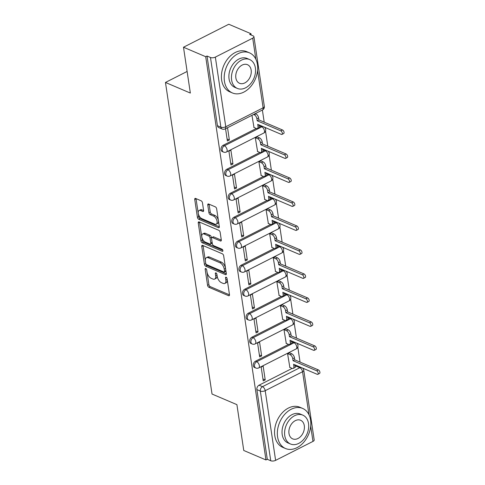 <?xml version="1.0" encoding="UTF-8"?>
<svg xmlns="http://www.w3.org/2000/svg" width="485" height="485" viewBox="0 0 485 485"><rect width="100%" height="100%" fill="white"/><g stroke="black" fill="none" stroke-linecap="round" stroke-linejoin="round"><path stroke-width="0.73" d="M205.779 268.544A1.2 0.63 -116.9 0 0 205.397 268.532A1.2 0.63 -116.9 0 0 205.173 269.278L207.568 285.313A1.71 0.903 -116.9 0 0 208.889 287.29L228.605 295.698A1.71 0.903 -116.9 0 0 229.15 295.711A1.71 0.903 -116.9 0 0 229.472 294.656L227.077 278.614A1.2 0.63 -116.9 0 0 226.149 277.232A1.2 0.63 -116.9 0 0 225.767 277.22A1.2 0.63 -116.9 0 0 225.543 277.96L225.852 280.039A5.474 2.892 -116.9 0 1 224.828 283.428A5.474 2.892 -116.9 0 1 223.07 283.373L221.427 282.67A5.474 2.892 -116.9 0 1 217.201 276.347L216.892 274.274A1.2 0.63 -116.9 0 0 215.964 272.885A1.2 0.63 -116.9 0 0 215.583 272.879A1.2 0.63 -116.9 0 0 215.358 273.619L215.667 275.692A5.474 2.892 -116.9 0 1 214.643 279.081A5.474 2.892 -116.9 0 1 212.885 279.033L211.242 278.329A5.474 2.892 -116.9 0 1 207.016 272.006L206.707 269.927A1.2 0.63 -116.9 0 0 205.779 268.544M202.463 202.785A1.71 0.903 -116.9 0 0 201.142 200.808L195.613 198.45A1.71 0.903 -116.9 0 0 195.061 198.432A1.71 0.903 -116.9 0 0 194.746 199.493L197.407 217.304A1.71 0.903 -116.9 0 0 198.729 219.287L218.438 227.689A1.71 0.903 -116.9 0 0 218.99 227.708A1.71 0.903 -116.9 0 0 219.311 226.647L216.649 208.835A1.71 0.903 -116.9 0 0 215.328 206.859L208.647 204.009A1.71 0.903 -116.9 0 0 208.095 203.991A1.71 0.903 -116.9 0 0 207.774 205.052L208.914 212.672A1.71 0.903 -116.9 0 0 210.235 214.649L213.552 216.061A4.577 2.419 -116.9 0 1 216.801 220.184A4.577 2.419 -116.9 0 1 216.225 224.185A4.577 2.419 -116.9 0 1 214.758 224.143L201.778 218.608A4.577 2.419 -116.9 0 1 198.529 214.485A4.577 2.419 -116.9 0 1 199.105 210.484A4.577 2.419 -116.9 0 1 200.572 210.532L202.736 211.454A1.71 0.903 -116.9 0 0 203.282 211.466A1.71 0.903 -116.9 0 0 203.603 210.411L202.463 202.785M265.962 459.944L243.761 450.48L236.91 404.648L212.03 394.038L165.464 82.45L190.344 93.059L183.494 47.227L205.701 56.696L265.962 459.944L267.284 459.277L270.745 460.75L260.33 391.08A3.486 2.504 -66.9 0 1 262.512 386.666L299.869 367.709A3.486 2.504 -66.9 0 1 301.046 367.43M202.627 245.398A1.71 0.903 -116.9 0 0 202.081 245.386A1.71 0.903 -116.9 0 0 201.76 246.441L204.421 264.258A1.71 0.903 -116.9 0 0 205.743 266.235L225.458 274.637A1.71 0.903 -116.9 0 0 226.004 274.656A1.71 0.903 -116.9 0 0 226.325 273.595L223.664 255.783A1.71 0.903 -116.9 0 0 222.342 253.807L202.627 245.398M200.911 240.784L198.25 222.967A1.71 0.903 -116.9 0 1 198.571 221.912A1.71 0.903 -116.9 0 1 199.123 221.924L218.832 230.333A1.71 0.903 -116.9 0 1 220.154 232.309L221.293 239.929A1.71 0.903 -116.9 0 1 220.972 240.99A1.71 0.903 -116.9 0 1 220.426 240.972L212.43 237.565A1.71 0.903 -116.9 0 0 211.878 237.547A1.71 0.903 -116.9 0 0 211.563 238.608L212.315 243.664A1.71 0.903 -116.9 0 0 213.636 245.64L221.96 249.193A1.2 0.63 -116.9 0 1 222.809 250.266A1.2 0.63 -116.9 0 1 222.663 251.315A1.2 0.63 -116.9 0 1 222.275 251.303L202.233 242.761A1.71 0.903 -116.9 0 1 200.911 240.784L202.233 240.111L199.571 222.3L198.25 222.967M183.494 47.227L228.774 24.25L250.975 33.72L251.175 35.035M300.051 362.095L297.796 347.005M297.311 343.762L297.25 343.35M296.468 338.1L294.213 323.016M293.728 319.773L293.667 319.354M292.879 314.11L290.624 299.021M290.139 295.777L290.078 295.365M289.296 290.115L287.041 275.031M286.556 271.788L286.496 271.376M285.707 266.126L283.458 251.042M282.973 247.793L282.907 247.38M282.125 242.13L279.869 227.047M279.384 223.803L279.324 223.391M278.542 218.141L276.286 203.057M275.801 199.808L275.735 199.396M274.953 194.145L272.697 179.062M272.212 175.819L272.152 175.406M271.37 170.156L269.114 155.073M268.629 151.823L268.569 151.411M267.781 146.167L265.525 131.077M265.04 127.834L264.98 127.422M264.198 122.171L262.379 110.022M205.701 56.696L207.016 56.024L210.478 57.497A3.486 1.576 -8.5 0 0 215.346 57.109L252.709 38.151A3.486 1.576 -8.5 0 0 253.922 36.684A3.486 1.576 -8.5 0 0 253.115 35.86L249.654 34.386L250.975 33.72M267.284 459.277L256.874 389.607A3.486 2.504 -66.9 0 1 259.051 385.193L292.158 368.394M295.559 366.666L296.414 366.23L299.869 367.709A3.486 1.843 -116.9 0 1 302.561 371.734L265.204 390.692L275.613 460.362A3.486 1.576 171.5 0 1 270.745 460.75M309 414.796L302.561 371.734A3.486 1.576 -8.5 0 0 303.78 370.267L314.189 439.937A3.486 1.576 171.5 0 1 312.97 441.405L275.613 460.362M289.587 352.88L287.575 353.674L289.854 367.412M265.222 379.907L263.155 366.066L261.173 367.072L263.24 380.913L265.222 379.907L262.949 378.937M261.639 355.917L259.566 342.077L257.59 343.077L259.657 356.924L261.639 355.917L259.36 354.947M285.998 328.885L283.992 329.685L286.265 343.416M258.05 331.922L255.983 318.081L254.001 319.088L256.068 332.928L258.05 331.922L255.777 330.952M282.415 304.895L280.403 305.689L282.682 319.427M254.467 307.933L252.394 294.092L250.418 295.098L252.485 308.939L254.467 307.933L252.188 306.963M278.827 280.9L276.82 281.7L279.093 295.432M250.878 283.943L248.811 270.096L246.829 271.103L248.902 284.944L250.878 283.943L248.605 282.973M275.244 256.911L273.231 257.705L275.51 271.442M247.295 259.948L245.228 246.107L243.246 247.114L245.313 260.954L247.295 259.948L245.016 258.978M271.661 232.915L269.648 233.715L271.927 247.447M243.706 235.959L241.639 222.112L239.657 223.118L241.73 236.959L243.706 235.959L241.433 234.989M268.072 208.926L266.059 209.72L268.338 223.458M240.123 211.963L238.056 198.123L236.074 199.129L238.141 212.97L240.123 211.963L237.85 210.993M264.489 184.937L262.476 185.731L264.755 199.462M236.535 187.974L234.467 174.133L232.491 175.133L234.558 188.974L236.535 187.974L234.261 187.004M260.9 160.941L258.887 161.735L261.166 175.473M232.952 163.978L230.884 150.138L228.902 151.144L230.969 164.985L232.952 163.978L230.678 163.008M257.317 136.952L255.304 137.746L257.583 151.484M225.549 128.713L227.386 140.996L229.369 139.989L227.089 139.019M251.951 115.315L253.994 127.488M223.197 145.27L224.422 145.791A3.486 2.504 -66.9 0 0 222.245 149.059A3.486 2.504 -66.9 0 0 223.518 152.078L222.288 151.556A3.486 2.504 113.1 0 1 221.021 148.537A3.486 2.504 113.1 0 1 223.197 145.27L256.298 128.47M259.705 126.743L260.554 126.312L261.785 126.834A3.486 2.504 -66.9 0 1 262.955 126.561M226.78 169.265L228.011 169.786A3.486 2.504 -66.9 0 0 225.834 173.054A3.486 2.504 -66.9 0 0 227.101 176.067L225.877 175.546A3.486 2.504 113.1 0 1 224.603 172.527A3.486 2.504 113.1 0 1 226.78 169.265L259.887 152.466M263.288 150.732L264.137 150.301L265.368 150.829A3.486 2.504 -66.9 0 1 266.544 150.55M230.369 193.254L231.594 193.776A3.486 2.504 -66.9 0 0 229.417 197.043A3.486 2.504 -66.9 0 0 230.684 200.062L229.46 199.535A3.486 2.504 113.1 0 1 228.192 196.522A3.486 2.504 113.1 0 1 230.369 193.254L263.47 176.455M266.877 174.727L267.726 174.297L268.951 174.818A3.486 2.504 -66.9 0 1 270.127 174.539M233.952 217.244L235.183 217.771A3.486 2.504 -66.9 0 0 233.006 221.039A3.486 2.504 -66.9 0 0 234.273 224.052L233.042 223.53A3.486 2.504 113.1 0 1 231.775 220.511A3.486 2.504 113.1 0 1 233.952 217.244L267.059 200.444M270.46 198.717L271.309 198.286L272.54 198.814A3.486 2.504 -66.9 0 1 273.716 198.535M237.541 241.239L238.765 241.76A3.486 2.504 -66.9 0 0 236.589 245.028A3.486 2.504 -66.9 0 0 237.856 248.047L236.631 247.52A3.486 2.504 113.1 0 1 235.364 244.507A3.486 2.504 113.1 0 1 237.541 241.239L270.642 224.44M274.049 222.712L274.898 222.282L276.123 222.803A3.486 2.504 -66.9 0 1 277.299 222.524M241.124 265.228L242.354 265.756A3.486 2.504 -66.9 0 0 240.178 269.017A3.486 2.504 -66.9 0 0 241.445 272.036L240.214 271.515A3.486 2.504 113.1 0 1 238.947 268.496A3.486 2.504 113.1 0 1 241.124 265.228L274.231 248.429M277.632 246.701L278.481 246.271L279.712 246.798A3.486 2.504 -66.9 0 1 280.888 246.519M244.713 289.224L245.937 289.745A3.486 2.504 -66.9 0 0 243.761 293.013A3.486 2.504 -66.9 0 0 245.028 296.032L243.803 295.504A3.486 2.504 113.1 0 1 242.536 292.491A3.486 2.504 113.1 0 1 244.713 289.224L277.814 272.424M281.221 270.697L282.07 270.266L283.295 270.788A3.486 2.504 -66.9 0 1 284.471 270.509M248.296 313.213L249.52 313.74A3.486 2.504 -66.9 0 0 247.344 317.002A3.486 2.504 -66.9 0 0 248.617 320.021L247.386 319.5A3.486 2.504 113.1 0 1 246.119 316.481A3.486 2.504 113.1 0 1 248.296 313.213L281.397 296.414M284.804 294.686L285.653 294.256L286.884 294.777A3.486 2.504 -66.9 0 1 288.06 294.504M251.879 337.208L253.109 337.73A3.486 2.504 -66.9 0 0 250.933 340.997A3.486 2.504 -66.9 0 0 252.2 344.011L250.975 343.489A3.486 2.504 113.1 0 1 249.702 340.47A3.486 2.504 113.1 0 1 251.879 337.208L284.986 320.409M288.393 318.681L289.242 318.251L290.466 318.772A3.486 2.504 -66.9 0 1 291.643 318.493M255.468 361.198L256.692 361.719A3.486 2.504 -66.9 0 0 254.516 364.987A3.486 2.504 -66.9 0 0 255.789 368.006L254.558 367.484A3.486 2.504 113.1 0 1 253.291 364.465A3.486 2.504 113.1 0 1 255.468 361.198L288.569 344.399M291.976 342.671L292.825 342.24L294.055 342.762A3.486 2.504 -66.9 0 1 295.226 342.489M165.464 82.45L187.113 71.459M261.73 126.033A3.486 2.504 113.1 0 0 260.554 126.312M265.313 150.029A3.486 2.504 113.1 0 0 264.137 150.301M268.902 174.018A3.486 2.504 113.1 0 0 267.726 174.297M272.485 198.013A3.486 2.504 113.1 0 0 271.309 198.286M276.074 222.003A3.486 2.504 113.1 0 0 274.898 222.282M279.657 245.992A3.486 2.504 113.1 0 0 278.481 246.271M283.246 269.987A3.486 2.504 113.1 0 0 282.07 270.266M286.829 293.977A3.486 2.504 113.1 0 0 285.653 294.256M290.418 317.972A3.486 2.504 113.1 0 0 289.242 318.251M294.001 341.961A3.486 2.504 113.1 0 0 292.825 342.24M207.016 56.024L217.432 125.694A3.486 2.504 113.1 0 0 218.705 127.561L222.16 129.034A3.486 2.504 -66.9 0 1 220.887 127.167L210.478 57.497M297.584 365.957A3.486 2.504 113.1 0 0 296.414 366.23M229.369 139.989L227.532 127.707M214.643 279.081L215.958 278.414A5.474 2.892 -116.9 0 0 216.989 275.025L215.667 275.692M216.843 274.049L216.989 275.025M224.828 283.428L226.149 282.755A5.474 2.892 -116.9 0 0 227.174 279.366L225.852 280.039M227.029 278.39L227.174 279.366M206.658 269.702L208.889 284.646A1.71 0.903 -116.9 0 0 210.211 286.623L229.49 294.844M203.057 245.586A1.71 0.903 -116.9 0 0 203.082 245.774L205.743 263.585A1.71 0.903 -116.9 0 0 207.065 265.562L226.343 273.782M205.707 263.252A1.2 0.63 -116.9 0 0 206.634 264.634L223.937 272.012A1.2 0.63 -116.9 0 0 224.319 272.024A1.2 0.63 -116.9 0 0 224.543 271.279L224.215 269.09A5.474 2.892 -116.9 0 0 219.99 262.767L208.162 257.723A5.474 2.892 -116.9 0 0 206.404 257.668A5.474 2.892 -116.9 0 0 205.379 261.057L205.707 263.252M224.319 272.024L225.64 271.351A1.2 0.63 -116.9 0 0 225.864 270.612L224.543 271.279M206.404 257.668L207.725 257.001A5.474 2.892 -116.9 0 1 209.484 257.056L221.312 262.1A5.474 2.892 -116.9 0 1 225.537 268.423L225.864 270.612M221.312 240.117L213.752 236.892A1.71 0.903 -116.9 0 0 213.2 236.88L211.878 237.547M222.821 250.302L203.554 242.088L202.233 242.761M204.137 234.025A4.577 2.419 -116.9 0 0 202.663 233.982A4.577 2.419 -116.9 0 0 202.087 237.983A4.577 2.419 -116.9 0 0 205.343 242.106L209.914 244.052A1.71 0.903 -116.9 0 0 210.46 244.07A1.71 0.903 -116.9 0 0 210.781 243.009L210.029 237.953A1.71 0.903 -116.9 0 0 208.708 235.977L204.137 234.025L205.452 233.358A4.577 2.419 -116.9 0 0 203.985 233.315L202.663 233.982M210.46 244.07L211.781 243.403A1.71 0.903 -116.9 0 0 212.103 242.342L210.781 243.009M205.452 233.358L210.029 235.31A1.71 0.903 -116.9 0 1 211.345 237.286L212.103 242.342M202.233 240.111A1.71 0.903 -116.9 0 0 203.554 242.088M199.105 210.484L200.42 209.817A4.577 2.419 -116.9 0 1 201.893 209.859L203.621 210.599M216.225 224.185L217.547 223.512A4.577 2.419 -116.9 0 0 218.123 219.511A4.577 2.419 -116.9 0 0 214.867 215.395L213.552 216.061M209.077 204.191A1.71 0.903 -116.9 0 0 209.096 204.379L210.235 212.006A1.71 0.903 -116.9 0 0 211.557 213.982L214.867 215.395M196.043 198.638A1.71 0.903 -116.9 0 0 196.061 198.826L198.723 216.637A1.71 0.903 -116.9 0 0 200.044 218.614L219.329 226.834M289.345 352.777L291.776 353.814A3.486 1.843 63.1 0 1 294.468 357.839L294.765 359.84L293.049 360.713L292.752 358.712A3.486 1.843 -116.9 0 0 290.06 354.68L287.629 353.644M289.612 367.309L292.109 368.37A3.486 1.843 -116.9 0 0 293.225 368.406A3.486 1.843 -116.9 0 0 293.88 366.248L293.583 364.247L317.178 374.311A2.007 1.061 -116.9 0 0 317.82 374.329A2.007 1.061 -116.9 0 0 318.075 372.577A2.007 1.061 -116.9 0 0 316.65 370.77L293.049 360.713M294.765 359.84L318.366 369.903A2.007 1.061 63.1 0 1 319.791 371.704A2.007 1.061 63.1 0 1 319.536 373.456L317.82 374.329M295.553 365.09L295.595 365.375A3.486 1.843 63.1 0 1 294.941 367.533L293.225 368.406M285.762 328.781L288.193 329.818A3.486 1.843 63.1 0 1 290.885 333.85L291.182 335.844L289.466 336.717L289.169 334.717A3.486 1.843 -116.9 0 0 286.477 330.691L284.046 329.654M286.029 343.313L288.52 344.38A3.486 1.843 -116.9 0 0 289.642 344.411A3.486 1.843 -116.9 0 0 290.291 342.252L289.994 340.258L313.595 350.315A2.007 1.061 -116.9 0 0 314.238 350.334A2.007 1.061 -116.9 0 0 314.486 348.582A2.007 1.061 -116.9 0 0 313.067 346.781L289.466 336.717M291.182 335.844L314.783 345.908A2.007 1.061 63.1 0 1 316.202 347.715A2.007 1.061 63.1 0 1 315.953 349.467L314.238 350.334M291.964 341.094L292.012 341.385A3.486 1.843 63.1 0 1 291.358 343.544L289.642 344.411M282.173 304.792L284.604 305.829A3.486 1.843 63.1 0 1 287.296 309.854L287.599 311.855L285.883 312.728L285.58 310.727A3.486 1.843 -116.9 0 0 282.888 306.702L280.457 305.659M282.44 319.324L284.938 320.385A3.486 1.843 -116.9 0 0 286.053 320.421A3.486 1.843 -116.9 0 0 286.708 318.263L286.411 316.262L310.006 326.326A2.007 1.061 -116.9 0 0 310.649 326.344A2.007 1.061 -116.9 0 0 310.903 324.592A2.007 1.061 -116.9 0 0 309.478 322.786L285.883 312.728M287.599 311.855L311.194 321.919A2.007 1.061 63.1 0 1 312.619 323.719A2.007 1.061 63.1 0 1 312.364 325.471L310.649 326.344M288.381 317.105L288.423 317.39A3.486 1.843 63.1 0 1 287.769 319.548L286.053 320.421M310.582 420.101A21.795 15.659 113.1 0 0 302.628 408.425A21.795 15.659 113.1 0 0 284.568 414.511A21.795 15.659 113.1 0 0 277.578 436.846A21.795 15.659 113.1 0 0 285.532 448.522A21.795 15.659 113.1 0 0 303.586 442.435A21.795 15.659 113.1 0 0 310.582 420.101M302.628 408.425L299.839 407.23A21.795 15.659 113.1 0 0 281.779 413.323A21.795 15.659 113.1 0 0 274.789 435.657A21.795 15.659 113.1 0 0 282.743 447.334L285.532 448.522M290.491 443.999L287.926 442.908A15.696 11.276 -66.9 0 1 282.197 434.499A15.696 11.276 -66.9 0 1 287.229 418.422A15.696 11.276 -66.9 0 1 300.233 414.038L302.798 415.13A15.696 11.276 113.1 0 0 289.8 419.513A15.696 11.276 113.1 0 0 284.762 435.597A15.696 11.276 113.1 0 0 290.491 443.999A15.696 11.276 113.1 0 0 303.489 439.616A15.696 11.276 113.1 0 0 308.527 423.538A15.696 11.276 113.1 0 0 302.798 415.13M288.987 433.451A10.112 7.263 113.1 0 0 292.679 438.87A10.112 7.263 113.1 0 0 301.058 436.045A10.112 7.263 113.1 0 0 304.301 425.678A10.112 7.263 113.1 0 0 300.609 420.265A10.112 7.263 113.1 0 0 292.231 423.09A10.112 7.263 113.1 0 0 288.987 433.451M257.438 64.523A21.795 15.659 113.1 0 0 249.484 52.847A21.795 15.659 113.1 0 0 231.43 58.934A21.795 15.659 113.1 0 0 224.434 81.274A21.795 15.659 113.1 0 0 232.388 92.944A21.795 15.659 113.1 0 0 250.448 86.857A21.795 15.659 113.1 0 0 257.438 64.523M249.484 52.847L246.695 51.659A21.795 15.659 113.1 0 0 228.641 57.745A21.795 15.659 113.1 0 0 221.645 80.08A21.795 15.659 113.1 0 0 229.599 91.756L232.388 92.944M237.347 88.428L234.782 87.33A15.696 11.276 -66.9 0 1 229.059 78.928A15.696 11.276 -66.9 0 1 234.091 62.844A15.696 11.276 -66.9 0 1 247.095 58.461L249.66 59.558A15.696 11.276 113.1 0 0 236.656 63.941A15.696 11.276 113.1 0 0 231.624 80.019A15.696 11.276 113.1 0 0 237.347 88.428A15.696 11.276 113.1 0 0 250.351 84.044A15.696 11.276 113.1 0 0 255.383 67.961A15.696 11.276 113.1 0 0 249.66 59.558M235.849 77.879A10.112 7.263 113.1 0 0 239.535 83.293A10.112 7.263 113.1 0 0 247.914 80.468A10.112 7.263 113.1 0 0 251.163 70.107A10.112 7.263 113.1 0 0 247.471 64.687A10.112 7.263 113.1 0 0 239.093 67.512A10.112 7.263 113.1 0 0 235.849 77.879M278.59 280.797L281.021 281.833A3.486 1.843 63.1 0 1 283.713 285.865L284.01 287.866L282.294 288.733L281.997 286.732A3.486 1.843 -116.9 0 0 279.305 282.706L276.874 281.67M278.857 295.329L281.348 296.396A3.486 1.843 -116.9 0 0 282.47 296.426A3.486 1.843 -116.9 0 0 283.125 294.268L282.822 292.273L306.423 302.331A2.007 1.061 -116.9 0 0 307.066 302.355A2.007 1.061 -116.9 0 0 307.314 300.597A2.007 1.061 -116.9 0 0 305.896 298.796L282.294 288.733M284.01 287.866L307.611 297.923A2.007 1.061 63.1 0 1 309.036 299.73A2.007 1.061 63.1 0 1 308.781 301.482L307.066 302.355M284.798 293.11L284.84 293.401A3.486 1.843 63.1 0 1 284.186 295.559L282.47 296.426M275.001 256.808L277.432 257.844A3.486 1.843 63.1 0 1 280.124 261.87L280.427 263.87L278.711 264.743L278.408 262.743A3.486 1.843 -116.9 0 0 275.716 258.717L273.285 257.68M275.268 271.339L277.766 272.4A3.486 1.843 -116.9 0 0 278.881 272.437A3.486 1.843 -116.9 0 0 279.536 270.278L279.239 268.278L302.834 278.341A2.007 1.061 -116.9 0 0 303.477 278.36A2.007 1.061 -116.9 0 0 303.731 276.608A2.007 1.061 -116.9 0 0 302.307 274.801L278.711 264.743M280.427 263.87L304.022 273.934A2.007 1.061 63.1 0 1 305.447 275.735A2.007 1.061 63.1 0 1 305.198 277.487L303.477 278.36M281.209 269.12L281.251 269.405A3.486 1.843 63.1 0 1 280.597 271.564L278.881 272.437M271.418 232.812L273.849 233.855A3.486 1.843 63.1 0 1 276.541 237.88L276.838 239.881L275.122 240.748L274.825 238.747A3.486 1.843 -116.9 0 0 272.133 234.722L269.702 233.685M271.685 247.344L274.177 248.411A3.486 1.843 -116.9 0 0 275.298 248.447A3.486 1.843 -116.9 0 0 275.953 246.289L275.65 244.288L299.251 254.346A2.007 1.061 -116.9 0 0 299.894 254.37A2.007 1.061 -116.9 0 0 300.148 252.612A2.007 1.061 -116.9 0 0 298.724 250.812L275.122 240.748M276.838 239.881L300.439 249.939A2.007 1.061 63.1 0 1 301.864 251.745A2.007 1.061 63.1 0 1 301.609 253.497L299.894 254.37M277.626 245.125L277.669 245.416A3.486 1.843 63.1 0 1 277.014 247.574L275.298 248.447M267.835 208.823L270.266 209.859A3.486 1.843 63.1 0 1 272.958 213.885L273.255 215.886L271.539 216.759L271.236 214.758A3.486 1.843 -116.9 0 0 268.551 210.732L266.113 209.696M268.096 223.355L270.594 224.416A3.486 1.843 -116.9 0 0 271.709 224.452A3.486 1.843 -116.9 0 0 272.364 222.294L272.067 220.293L295.662 230.357A2.007 1.061 -116.9 0 0 296.311 230.375A2.007 1.061 -116.9 0 0 296.559 228.623A2.007 1.061 -116.9 0 0 295.135 226.822L271.539 216.759M273.255 215.886L296.85 225.949A2.007 1.061 63.1 0 1 298.275 227.75A2.007 1.061 63.1 0 1 298.026 229.508L296.311 230.375M274.037 221.136L274.08 221.421A3.486 1.843 63.1 0 1 273.431 223.579L271.709 224.452M264.246 184.833L266.677 185.87A3.486 1.843 63.1 0 1 269.369 189.896L269.666 191.896L267.95 192.763L267.653 190.769A3.486 1.843 -116.9 0 0 264.962 186.737L262.531 185.7M264.513 199.365L267.011 200.426A3.486 1.843 -116.9 0 0 268.126 200.463A3.486 1.843 -116.9 0 0 268.781 198.304L268.484 196.304L292.079 206.367A2.007 1.061 -116.9 0 0 292.722 206.386A2.007 1.061 -116.9 0 0 292.976 204.634A2.007 1.061 -116.9 0 0 291.552 202.827L267.95 192.763M269.666 191.896L293.267 201.954A2.007 1.061 63.1 0 1 294.692 203.761A2.007 1.061 63.1 0 1 294.437 205.513L292.722 206.386M270.454 197.146L270.497 197.431A3.486 1.843 63.1 0 1 269.842 199.59L268.126 200.463M260.663 160.838L263.094 161.875A3.486 1.843 63.1 0 1 265.786 165.9L266.083 167.901L264.367 168.774L264.07 166.773A3.486 1.843 -116.9 0 0 261.379 162.748L258.948 161.711M260.93 175.37L263.422 176.437A3.486 1.843 -116.9 0 0 264.543 176.467A3.486 1.843 -116.9 0 0 265.192 174.309L264.895 172.308L288.496 182.372A2.007 1.061 -116.9 0 0 289.139 182.39A2.007 1.061 -116.9 0 0 289.387 180.638A2.007 1.061 -116.9 0 0 287.963 178.838L264.367 168.774M266.083 167.901L289.678 177.965A2.007 1.061 63.1 0 1 291.103 179.765A2.007 1.061 63.1 0 1 290.854 181.523L289.139 182.39M266.865 173.151L266.908 173.442A3.486 1.843 63.1 0 1 266.259 175.6L264.543 176.467M257.074 136.849L259.505 137.885A3.486 1.843 63.1 0 1 262.197 141.911L262.494 143.912L260.778 144.779L260.481 142.784A3.486 1.843 -116.9 0 0 257.79 138.752L255.359 137.716M257.341 151.381L259.839 152.442A3.486 1.843 -116.9 0 0 260.954 152.478A3.486 1.843 -116.9 0 0 261.609 150.32L261.312 148.319L284.907 158.383A2.007 1.061 -116.9 0 0 285.55 158.401A2.007 1.061 -116.9 0 0 285.804 156.649A2.007 1.061 -116.9 0 0 284.38 154.842L260.778 144.779M262.494 143.912L286.095 153.975A2.007 1.061 63.1 0 1 287.52 155.776A2.007 1.061 63.1 0 1 287.265 157.528L285.55 158.401M263.282 149.162L263.325 149.447A3.486 1.843 63.1 0 1 262.67 151.605L260.954 152.478M255.292 113.623L255.922 113.89A3.486 1.843 63.1 0 1 258.614 117.922L258.911 119.916L257.195 120.789L256.898 118.789A3.486 1.843 -116.9 0 0 254.207 114.763L253.576 114.49M253.758 127.385L256.25 128.452A3.486 1.843 -116.9 0 0 257.371 128.483A3.486 1.843 -116.9 0 0 258.02 126.324L257.723 124.324L281.324 134.387A2.007 1.061 -116.9 0 0 281.967 134.406A2.007 1.061 -116.9 0 0 282.215 132.654A2.007 1.061 -116.9 0 0 280.797 130.853L257.195 120.789M258.911 119.916L282.512 129.98A2.007 1.061 63.1 0 1 283.931 131.787A2.007 1.061 63.1 0 1 283.683 133.539L281.967 134.406M259.693 125.166L259.742 125.457A3.486 1.843 63.1 0 1 259.087 127.616L257.371 128.483M206.125 268.793L205.173 269.278M226.495 277.475L225.543 277.96M216.31 273.134L215.358 273.619M215.346 57.109L225.761 126.779L263.119 107.822L257.553 70.567M255.856 59.225L252.709 38.151M259.051 385.193L262.512 386.666A3.486 1.843 -116.9 0 1 265.204 390.692A3.486 1.576 171.5 0 1 260.33 391.08L256.874 389.607M312.97 441.405L310.691 426.145M223.518 152.078A3.486 3.486 0 0 0 226.459 151.981A3.486 1.843 63.1 0 0 227.113 149.823A3.486 1.843 63.1 0 0 224.422 145.791L261.785 126.834A3.486 1.843 63.1 0 1 264.47 130.865A3.486 1.843 -116.9 0 1 263.822 133.023A3.486 3.486 0 0 0 264.404 127.173M227.101 176.067A3.486 3.486 0 0 0 230.048 175.97A3.486 1.843 63.1 0 0 230.702 173.812A3.486 1.843 63.1 0 0 228.011 169.786L265.368 150.829A3.486 1.843 63.1 0 1 268.06 154.854A3.486 1.843 -116.9 0 1 267.405 157.013A3.486 3.486 0 0 0 267.987 151.168M230.684 200.062A3.486 3.486 0 0 0 233.631 199.965A3.486 1.843 63.1 0 0 234.285 197.807A3.486 1.843 63.1 0 0 231.594 193.776L268.951 174.818A3.486 1.843 63.1 0 1 271.642 178.85A3.486 1.843 -116.9 0 1 270.994 181.008A3.486 3.486 0 0 0 271.576 175.158M234.273 224.052A3.486 3.486 0 0 0 237.22 223.955A3.486 1.843 63.1 0 0 237.874 221.797A3.486 1.843 63.1 0 0 235.183 217.771L272.54 198.814A3.486 1.843 63.1 0 1 275.231 202.839A3.486 1.843 -116.9 0 1 274.577 204.997A3.486 3.486 0 0 0 275.159 199.153M237.856 248.047A3.486 3.486 0 0 0 240.802 247.95A3.486 1.843 63.1 0 0 241.457 245.786A3.486 1.843 63.1 0 0 238.765 241.76L276.123 222.803A3.486 1.843 63.1 0 1 278.814 226.828A3.486 1.843 -116.9 0 1 278.16 228.987A3.486 3.486 0 0 0 278.748 223.142M241.445 272.036A3.486 3.486 0 0 0 244.391 271.94A3.486 1.843 63.1 0 0 245.04 269.781A3.486 1.843 63.1 0 0 242.354 265.756L279.712 246.798A3.486 1.843 63.1 0 1 282.403 250.824A3.486 1.843 -116.9 0 1 281.749 252.982A3.486 3.486 0 0 0 282.331 247.132M245.028 296.032A3.486 3.486 0 0 0 247.974 295.929A3.486 1.843 63.1 0 0 248.629 293.771A3.486 1.843 63.1 0 0 245.937 289.745L283.295 270.788A3.486 1.843 63.1 0 1 285.986 274.813A3.486 1.843 -116.9 0 1 285.332 276.971A3.486 3.486 0 0 0 285.914 271.127M248.617 320.021A3.486 3.486 0 0 0 251.563 319.924A3.486 1.843 63.1 0 0 252.212 317.766A3.486 1.843 63.1 0 0 249.52 313.74L286.884 294.777A3.486 1.843 63.1 0 1 289.575 298.808A3.486 1.843 -116.9 0 1 288.921 300.967A3.486 3.486 0 0 0 289.503 295.116M252.2 344.011A3.486 3.486 0 0 0 255.146 343.913A3.486 1.843 63.1 0 0 255.801 341.755A3.486 1.843 63.1 0 0 253.109 337.73L290.466 318.772A3.486 1.843 63.1 0 1 293.158 322.798A3.486 1.843 -116.9 0 1 292.503 324.956A3.486 3.486 0 0 0 293.085 319.112M255.789 368.006A3.486 3.486 0 0 0 258.729 367.909A3.486 1.843 63.1 0 0 259.384 365.751A3.486 1.843 63.1 0 0 256.692 361.719L294.055 342.762A3.486 1.843 63.1 0 1 296.741 346.793A3.486 1.843 -116.9 0 1 296.092 348.951A3.486 3.486 0 0 0 296.674 343.101M217.432 125.694L220.887 127.167A3.486 1.576 171.5 0 0 225.761 126.779A3.486 1.843 63.1 0 1 225.107 128.937L262.464 109.98A3.486 3.486 0 0 0 264.337 106.354L253.922 36.684M264.337 106.354A3.486 1.576 -8.5 0 1 263.119 107.822A3.486 1.843 63.1 0 1 262.464 109.98M229.466 295.262L228.605 295.698M210.211 286.623L208.889 287.29M208.889 284.646L207.568 285.313M226.313 274.201L225.458 274.637M207.065 265.562L205.743 266.235M205.743 263.585L204.421 264.258M203.082 245.774L201.76 246.441M225.537 268.423L224.215 269.09M221.312 262.1L219.99 262.767M209.484 257.056L208.162 257.723M221.287 240.536L220.426 240.972M213.752 236.892L212.43 237.565M222.876 251L222.275 251.303M211.345 237.286L210.029 237.953M210.029 235.31L208.708 235.977M203.591 211.017L202.736 211.454M201.893 209.859L200.572 210.532M211.557 213.982L210.235 214.649M210.235 212.006L208.914 212.672M209.096 204.379L207.774 205.052M219.299 227.253L218.438 227.689M200.044 218.614L198.729 219.287M198.723 216.637L197.407 217.304M196.061 198.826L194.746 199.493M294.468 357.839L292.752 358.712M291.776 353.814L290.06 354.68M295.595 365.375L293.88 366.248M318.366 369.903L316.65 370.77M290.885 333.85L289.169 334.717M288.193 329.818L286.477 330.691M292.012 341.385L290.291 342.252M314.783 345.908L313.067 346.781M287.296 309.854L285.58 310.727M284.604 305.829L282.888 306.702M288.423 317.39L286.708 318.263M311.194 321.919L309.478 322.786M283.713 285.865L281.997 286.732M281.021 281.833L279.305 282.706M284.84 293.401L283.125 294.268M307.611 297.923L305.896 298.796M280.124 261.87L278.408 262.743M277.432 257.844L275.716 258.717M281.251 269.405L279.536 270.278M304.022 273.934L302.307 274.801M276.541 237.88L274.825 238.747M273.849 233.855L272.133 234.722M277.669 245.416L275.953 246.289M300.439 249.939L298.724 250.812M272.958 213.885L271.236 214.758M270.266 209.859L268.551 210.732M274.08 221.421L272.364 222.294M296.85 225.949L295.135 226.822M269.369 189.896L267.653 190.769M266.677 185.87L264.962 186.737M270.497 197.431L268.781 198.304M293.267 201.954L291.552 202.827M265.786 165.9L264.07 166.773M263.094 161.875L261.379 162.748M266.908 173.442L265.192 174.309M289.678 177.965L287.963 178.838M262.197 141.911L260.481 142.784M259.505 137.885L257.79 138.752M263.325 149.447L261.609 150.32M286.095 153.975L284.38 154.842M258.614 117.922L256.898 118.789M255.922 113.89L254.207 114.763M259.742 125.457L258.02 126.324M282.512 129.98L280.797 130.853M296.092 348.951L258.729 367.909M292.503 324.956L255.146 343.913M288.921 300.967L251.563 319.924M285.332 276.971L247.974 295.929M281.749 252.982L244.391 271.94M278.16 228.987L240.802 247.95M274.577 204.997L237.22 223.955M270.994 181.008L233.631 199.965M267.405 157.013L230.048 175.97M263.822 133.023L226.459 151.981M222.16 129.034A3.486 3.486 0 0 0 225.107 128.937M303.78 370.267A3.486 3.486 0 0 0 302.488 368.048"/></g></svg>
